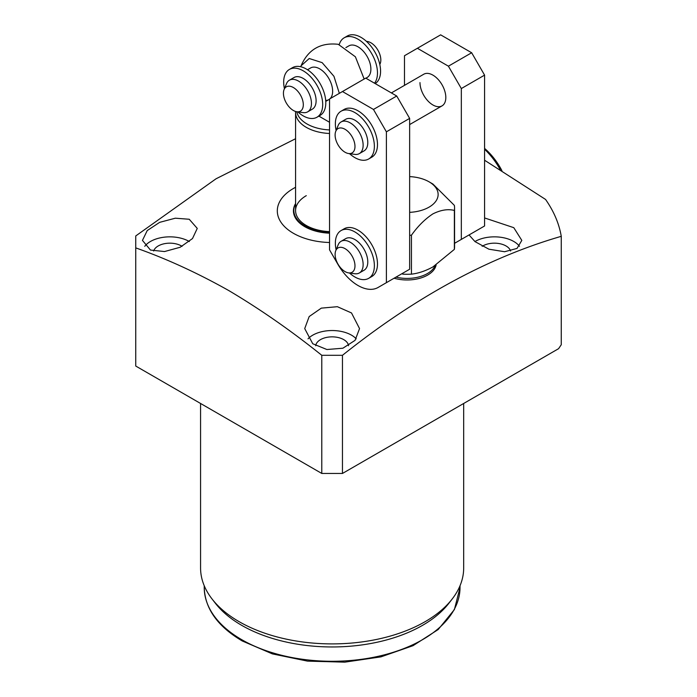 <?xml version="1.0" encoding="UTF-8"?>
<svg xmlns="http://www.w3.org/2000/svg" width="697" height="697" viewBox="0 0 697 697"><rect width="100%" height="100%" fill="white"/><g stroke="black" fill="none" stroke-linecap="round" stroke-linejoin="round"><path stroke-width="1.05" d="M500.15 169.563A51.16 29.535 -120 0 0 484.581 149.263M501.918 170.652A46.777 27.009 -120 0 0 484.581 148.4M284.428 88.702A27.584 15.926 60 0 1 283.679 82.072A27.584 15.926 60 0 1 289.394 69.439L292.496 67.653A27.584 15.926 60 0 1 313.755 75.041A27.584 15.926 60 0 1 325.795 102.807A27.584 15.926 60 0 1 320.08 115.432L316.978 117.218A27.584 15.926 60 0 1 297.819 111.886M289.394 69.439A27.584 15.926 60 0 1 310.653 76.827A27.584 15.926 60 0 1 322.694 104.594A27.584 15.926 60 0 1 316.978 117.218M374.516 83.187A27.584 15.926 -120 0 0 377.478 72.967A27.584 15.926 -120 0 0 365.428 45.2A27.584 15.926 -120 0 0 344.17 37.812A27.584 15.926 -120 0 0 339.256 44.53M375.213 83.596A27.584 15.926 -120 0 0 380.571 71.172A27.584 15.926 -120 0 0 368.53 43.414A27.584 15.926 -120 0 0 347.272 36.026L344.17 37.812M336.111 249.822A27.584 15.926 60 0 1 335.362 243.192A27.584 15.926 60 0 1 341.077 230.559L344.17 228.773A27.584 15.926 60 0 1 365.428 236.161A27.584 15.926 60 0 1 377.478 263.928A27.584 15.926 60 0 1 371.762 276.552L368.661 278.347A27.584 15.926 60 0 1 349.502 273.006M341.077 230.559A27.584 15.926 60 0 1 362.335 237.956A27.584 15.926 60 0 1 374.376 265.714A27.584 15.926 60 0 1 368.661 278.347M336.111 130.47A27.584 15.926 60 0 1 335.362 123.839A27.584 15.926 60 0 1 341.077 111.215L344.17 109.42A27.584 15.926 60 0 1 365.428 116.808A27.584 15.926 60 0 1 377.478 144.575A27.584 15.926 60 0 1 371.762 157.2L368.661 158.994A27.584 15.926 60 0 1 349.502 153.662M341.077 111.215A27.584 15.926 60 0 1 362.335 118.603A27.584 15.926 60 0 1 374.376 146.361A27.584 15.926 60 0 1 368.661 158.994M335.762 250.667L338.15 244.847A18.27 10.551 60 0 1 341.077 241.31L345.729 238.627A18.27 10.551 60 0 1 354.869 239.533A18.27 10.551 60 0 1 366.805 255.633A18.27 10.551 60 0 1 364 270.279L359.347 272.963A18.27 10.551 60 0 1 354.825 273.738L348.596 272.884A14.053 8.111 60 0 1 345.05 271.595A14.053 8.111 60 0 1 335.762 250.667A14.053 8.111 60 0 1 345.05 248.646A14.053 8.111 60 0 1 354.817 263.684A14.053 8.111 60 0 1 348.596 272.884M341.077 241.31A18.27 10.551 60 0 1 350.216 242.216A18.27 10.551 60 0 1 362.152 258.317A18.27 10.551 60 0 1 359.347 272.963M335.762 131.315L338.15 125.495A18.27 10.551 60 0 1 341.077 121.966L345.729 119.283A18.27 10.551 60 0 1 354.869 120.18A18.27 10.551 60 0 1 366.805 136.281A18.27 10.551 60 0 1 364 150.927L359.347 153.61A18.27 10.551 60 0 1 354.825 154.385L348.596 153.54A14.053 8.111 60 0 1 345.05 152.242A14.053 8.111 60 0 1 335.762 131.315A14.053 8.111 60 0 1 345.05 129.302A14.053 8.111 60 0 1 354.817 144.331A14.053 8.111 60 0 1 348.596 153.54M341.077 121.966A18.27 10.551 60 0 1 350.216 122.872A18.27 10.551 60 0 1 362.152 138.973A18.27 10.551 60 0 1 359.347 153.61M391.374 92.928L423.767 74.222A18.27 10.551 60 0 1 437.847 79.118A18.27 10.551 60 0 1 445.819 97.51A18.27 10.551 60 0 1 442.037 105.874A18.27 10.551 60 0 1 427.958 100.978A18.27 10.551 60 0 1 419.986 82.586M476.208 230.812A40.199 23.21 -120 0 0 476.26 230.785L454.566 243.305L461.327 239.402L461.327 88.554L448.406 66.18L417.398 48.276L404.478 55.734L404.478 85.365M461.327 239.402L484.581 225.976L484.581 75.128L461.327 88.554M476.26 230.785L454.566 243.305L476.26 230.785M448.406 66.18L471.66 52.754L440.652 34.85L417.398 48.276M471.66 52.754L484.581 75.128M337.871 264.268A40.199 23.21 -120 0 0 378.062 287.478A40.199 23.21 -120 0 0 378.07 287.478L386.391 282.668L386.391 131.82L373.47 109.446L342.462 91.542L329.542 99L329.542 249.848L337.871 264.268M386.391 282.668L409.644 269.242L409.644 118.394L386.391 131.82M401.272 274.078A40.199 23.21 -120 0 0 401.324 274.052L378.07 287.478M373.47 109.446L396.724 96.012L365.716 78.116L342.462 91.542M396.724 96.012L409.644 118.394M365.908 78.221L367.101 77.524A18.27 10.551 -120 0 0 369.907 62.887A18.27 10.551 -120 0 0 357.97 46.786A18.27 10.551 -120 0 0 348.831 45.88L345.886 47.579M284.088 89.547L286.467 83.727A18.27 10.551 60 0 1 289.403 80.19L294.047 77.506A18.27 10.551 60 0 1 303.186 78.412A18.27 10.551 60 0 1 315.122 94.513A18.27 10.551 60 0 1 312.326 109.159L307.673 111.842A18.27 10.551 60 0 1 303.143 112.618L296.913 111.764A14.053 8.111 60 0 1 293.367 110.474A14.053 8.111 60 0 1 284.088 89.547A14.053 8.111 60 0 1 293.367 87.526A14.053 8.111 60 0 1 303.143 102.564A14.053 8.111 60 0 1 296.913 111.764M289.403 80.19A18.27 10.551 60 0 1 298.534 81.096A18.27 10.551 60 0 1 310.47 97.197A18.27 10.551 60 0 1 307.673 111.842M379.821 64.542L380.17 63.697A14.053 8.111 -120 0 0 380.823 59.986A14.053 8.111 -120 0 0 367.345 41.48L366.43 41.358M409.644 176.611A31.06 17.93 180 0 1 429.03 181.795A31.06 17.93 180 0 1 429.03 207.157A31.06 17.93 180 0 1 409.644 212.35M409.644 235.29A47.509 27.427 0 0 0 411.439 235.22C417.878 226.159 425.039 219.041 432.907 213.874C440.748 209.963 447.901 208.812 454.366 210.433A47.509 27.427 0 0 0 454.566 207.906A47.509 27.427 0 0 0 454.366 205.38L432.907 184.034L429.03 181.795M454.566 207.906L454.566 246.843A47.509 27.427 180 0 1 454.366 249.369L432.907 266.934C425.51 270.959 418.357 273.363 411.439 274.156L411.439 235.22M394.084 278.225A29.23 16.876 0 0 0 427.731 275.036A29.23 16.876 0 0 0 436.122 264.938M411.439 274.156A47.509 27.427 0 0 1 402.683 274.156L402.683 273.259M454.366 210.433L454.366 249.369M330.064 98.704A18.27 10.551 -120 0 0 331.275 83.779A18.27 10.551 -120 0 0 319.723 68.864A18.27 10.551 -120 0 0 310.592 67.957L307.49 69.752M329.542 133.475A36.54 21.102 180 0 1 295.58 112.426A36.54 21.102 180 0 1 295.624 111.476M329.542 129.921A35.564 20.535 180 0 1 296.791 111.747M318.886 116.12L329.542 122.271M364.148 79.022L355.4 56.797L338.28 44.312C320.55 42.334 308.144 49.496 301.069 65.797L309.233 58.513L322.136 62.634L333.941 76.295L339.334 93.346M300.773 66.755L301.069 65.797M325.691 100.464A18.27 10.551 -120 0 0 328.862 99.61A18.27 10.551 -120 0 0 329.542 99.148M200.57 403.476L200.57 567.95A131.559 75.956 0 0 0 212.036 598.958A131.559 75.956 0 0 0 239.106 621.654A131.559 75.956 0 0 0 452.222 598.958A131.559 75.956 0 0 0 463.679 567.95L463.679 403.476M212.036 598.958L215.373 603.262A127.9 73.838 0 0 0 241.685 625.331A127.9 73.838 0 0 0 448.885 603.262L452.222 598.958M315.715 345.729A16.44 9.497 180 0 1 326.335 337.461A16.44 9.497 180 0 1 343.752 339.639A16.44 9.497 180 0 1 348.535 345.729M482.167 246.32A16.44 9.497 180 0 1 506.031 245.954A16.44 9.497 180 0 1 510.596 251.007M153.662 251.007A16.44 9.497 180 0 1 164.91 243.61A16.44 9.497 180 0 1 181.481 245.954A16.44 9.497 180 0 1 182.091 246.32M351.506 312.944L359.539 328.592L355.069 340.345L342.88 348.221L326.884 349.519L312.744 343.743L304.72 328.592L309.18 316.551L321.317 308.135L337.365 306.697L351.506 312.944M484.581 217.943L513.785 227.675L521.809 240.395L517.026 248.42L504.584 251.73L488.919 249.204L475.023 241.632L469.046 234.95M329.542 242.504A54.81 31.644 180 0 1 293.367 233.268A54.81 31.644 180 0 1 295.58 187.301M295.58 138.729L216 178.815L135.741 235.952L135.741 247.888C166.47 258.735 197.478 272.963 228.764 290.553C260.059 309.093 291.067 330.674 321.787 355.304L342.462 355.304C415.29 297.131 488.222 257.472 561.259 236.327A230.219 132.918 0 0 0 545.559 199.438L484.581 160.24M144.749 246.311A27.41 15.822 180 0 1 189.235 241.476A27.41 15.822 180 0 1 189.349 241.545M150.474 250.057L142.449 240.395L147.224 230.568L159.665 222.343L175.33 218.196L189.235 219.259L197.26 228.407L192.494 238.557L180.148 247.269L164.509 251.556L150.474 250.057M474.91 241.545A27.41 15.822 180 0 1 513.785 241.476A27.41 15.822 180 0 1 519.509 246.311M308.022 338.829A27.41 15.822 180 0 1 351.506 335.161A27.41 15.822 180 0 1 356.237 338.829M329.542 232.389A38.3 22.112 180 0 1 305.051 225.959A38.3 22.112 180 0 1 295.58 203.716M329.542 233.181A38.692 22.339 180 0 1 304.772 226.682A38.692 22.339 180 0 1 295.58 203.55M306.288 195.657A36.54 21.102 0 0 0 295.58 210.572A36.54 21.102 0 0 0 306.288 225.488A36.54 21.102 0 0 0 329.542 231.622M561.259 236.327L561.259 344.754L558.567 348.692L342.462 473.455L321.787 473.455L135.741 366.047L135.741 247.888M321.787 355.304L321.787 473.455M342.462 355.304L342.462 473.455M435.102 265.601A28.804 16.632 180 0 1 427.427 273.546A28.804 16.632 180 0 1 395.974 277.136M460.029 587.44L454.392 609.579L438.195 629.53L413.007 645.692L380.98 656.862L344.797 662.15L307.551 661.131L272.388 653.882L242.295 640.987C217.595 626.429 204.909 608.577 204.23 587.44A127.9 73.838 0 0 0 241.685 639.654A127.9 73.838 0 0 0 381.076 655.659A127.9 73.838 0 0 0 460.029 587.44L460.029 585.724M442.037 105.874L409.644 124.571M328.862 99.61L325.76 101.396M295.58 210.572L295.58 112.426M204.23 587.44L204.23 585.724"/></g></svg>
